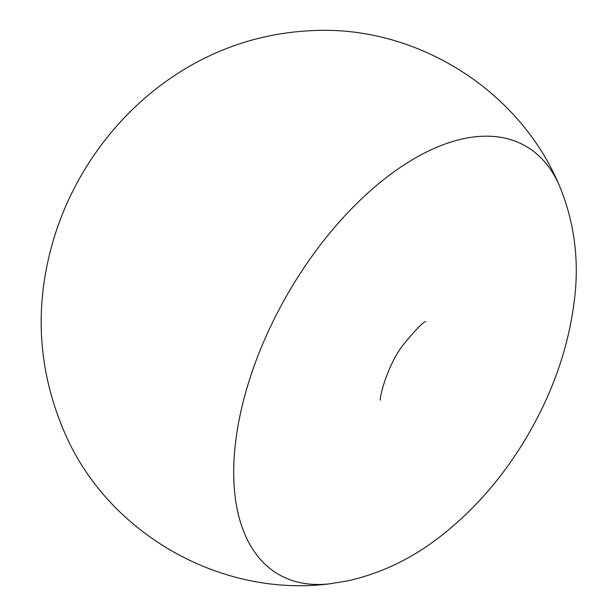 <?xml version="1.0" encoding="UTF-8"?>
<svg xmlns="http://www.w3.org/2000/svg" width="616" height="616" viewBox="0 0 616 616"><rect width="100%" height="100%" fill="white"/><g stroke="black" fill="none" stroke-linecap="round" stroke-linejoin="round"><path stroke-width="0.92" d="M559.236 185.27A247.216 132.463 120 0 0 402.271 166.066A247.216 132.463 120 0 0 245.361 393.593A247.216 132.463 120 0 0 329.483 583.845L347.663 580.903C380.696 573.427 411.057 559.02 438.746 537.683C474.32 510.271 504.127 475.898 528.158 434.55C553.284 391.345 568.691 346.5 574.397 300.015C579.41 259.844 574.351 221.598 559.236 185.27C518.41 88.473 413.844 23.839 308.978 30.8C272.033 32.84 237.014 42.088 203.911 58.543C127.05 96.951 72.742 169.023 51.736 245.9C34.026 310.425 38.585 373.281 65.419 434.465C109.255 534.303 221.344 597.682 329.483 583.845M425.849 321.583C423.808 321.437 416.608 328.744 404.235 343.512C386.74 365.057 378.655 400.747 380.588 400.1"/></g></svg>
